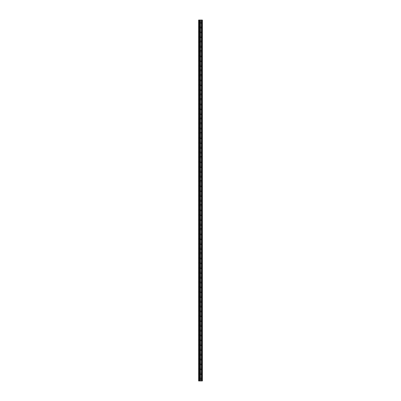 <?xml version="1.0" encoding="UTF-8"?>
<svg xmlns="http://www.w3.org/2000/svg" width="401" height="401" viewBox="0 0 401 401"><rect width="100%" height="100%" fill="white"/><g stroke="black" fill="none" stroke-linecap="round" stroke-linejoin="round"><path stroke-width="0.3" stroke-dasharray="2 1.5" d="M198.605 22.456L198.605 23.017L198.605 22.456M200.951 22.456L200.951 23.338L200.951 22.456M202.39 22.456L202.39 23.338L202.39 22.456M202.395 22.456L202.395 23.338L202.395 22.456M198.605 27.268L198.605 27.829L198.605 27.268M200.951 27.268L200.951 28.15L200.951 27.268M202.39 27.268L202.39 28.15L202.39 27.268M202.395 27.268L202.395 28.15L202.395 27.268M198.605 32.08L198.605 32.641L198.605 32.08M200.951 32.08L200.951 32.962L200.951 32.08M202.39 32.08L202.39 32.962L202.39 32.08M202.395 32.08L202.395 32.962L202.395 32.08M198.605 36.892L198.605 37.453L198.605 36.892M200.951 36.892L200.951 37.774L200.951 36.892M202.39 36.892L202.39 37.774L202.39 36.892M202.395 36.892L202.395 37.774L202.395 36.892M198.605 41.704L198.605 41.143L198.605 41.704M200.951 41.704L200.951 40.822L200.951 41.704M202.39 41.704L202.39 40.822L202.39 41.704M202.395 41.704L202.395 40.822L202.395 41.704M198.605 46.516L198.605 47.077L198.605 46.516M200.951 46.516L200.951 47.398L200.951 46.516M202.39 46.516L202.39 47.398L202.39 46.516M202.395 46.516L202.395 47.398L202.395 46.516M198.605 51.328L198.605 50.767L198.605 51.328M200.951 51.328L200.951 50.446L200.951 51.328M202.39 51.328L202.39 50.446L202.39 51.328M202.395 51.328L202.395 50.446L202.395 51.328M198.605 56.14L198.605 56.701L198.605 56.14M200.951 56.14L200.951 57.022L200.951 56.14M202.39 56.14L202.39 57.022L202.39 56.14M202.395 56.14L202.395 57.022L202.395 56.14M198.605 60.952L198.605 61.513L198.605 60.952M200.951 60.952L200.951 61.834L200.951 60.952M202.39 60.952L202.39 61.834L202.39 60.952M202.395 60.952L202.395 61.834L202.395 60.952M198.605 65.764L198.605 66.325L198.605 65.764M200.951 65.764L200.951 66.646L200.951 65.764M202.39 65.764L202.39 66.646L202.39 65.764M202.395 65.764L202.395 66.646L202.395 65.764M198.605 70.576L198.605 70.015L198.605 70.576M200.951 70.576L200.951 69.694L200.951 70.576M202.39 70.576L202.39 69.694L202.39 70.576M202.395 70.576L202.395 69.694L202.395 70.576M198.605 75.388L198.605 75.949L198.605 75.388M200.951 75.388L200.951 74.506L200.951 75.388M202.39 75.388L202.39 74.506L202.39 75.388M202.395 75.388L202.395 74.506L202.395 75.388M198.605 80.2L198.605 80.761L198.605 80.2M200.951 80.2L200.951 81.082L200.951 80.2M202.39 80.2L202.39 81.082L202.39 80.2M202.395 80.2L202.395 81.082L202.395 80.2M198.605 85.012L198.605 85.573L198.605 85.012M200.951 85.012L200.951 85.894L200.951 85.012M202.39 85.012L202.39 85.894L202.39 85.012M202.395 85.012L202.395 85.894L202.395 85.012M198.605 89.824L198.605 90.385L198.605 89.824M200.951 89.824L200.951 90.706L200.951 89.824M202.39 89.824L202.39 90.706L202.39 89.824M202.395 89.824L202.395 90.706L202.395 89.824M198.605 94.636L198.605 94.075L198.605 94.636M200.951 94.636L200.951 93.754L200.951 94.636M202.39 94.636L202.39 93.754L202.39 94.636M202.395 94.636L202.395 93.754L202.395 94.636M198.605 99.448L198.605 100.009L198.605 99.448M200.951 99.448L200.951 98.566L200.951 99.448M202.39 99.448L202.39 98.566L202.39 99.448M202.395 99.448L202.395 98.566L202.395 99.448M198.605 104.26L198.605 104.821L198.605 104.26M200.951 104.26L200.951 105.142L200.951 104.26M202.39 104.26L202.39 105.142L202.39 104.26M202.395 104.26L202.395 105.142L202.395 104.26M198.605 109.072L198.605 109.633L198.605 109.072M200.951 109.072L200.951 109.954L200.951 109.072M202.39 109.072L202.39 109.954L202.39 109.072M202.395 109.072L202.395 109.954L202.395 109.072M198.605 113.884L198.605 114.445L198.605 113.884M200.951 113.884L200.951 114.766L200.951 113.884M202.39 113.884L202.39 114.766L202.39 113.884M202.395 113.884L202.395 114.766L202.395 113.884M198.605 118.696L198.605 118.135L198.605 118.696M200.951 118.696L200.951 117.814L200.951 118.696M202.39 118.696L202.39 117.814L202.39 118.696M202.395 118.696L202.395 117.814L202.395 118.696M198.605 123.508L198.605 124.069L198.605 123.508M200.951 123.508L200.951 122.626L200.951 123.508M202.39 123.508L202.39 122.626L202.39 123.508M202.395 123.508L202.395 122.626L202.395 123.508M198.605 128.32L198.605 128.881L198.605 128.32M200.951 128.32L200.951 129.202L200.951 128.32M202.39 128.32L202.39 129.202L202.39 128.32M202.395 128.32L202.395 129.202L202.395 128.32M198.605 133.132L198.605 133.693L198.605 133.132M200.951 133.132L200.951 132.25L200.951 133.132M202.39 133.132L202.39 132.25L202.39 133.132M202.395 133.132L202.395 132.25L202.395 133.132M198.605 137.944L198.605 138.505L198.605 137.944M200.951 137.944L200.951 138.826L200.951 137.944M202.39 137.944L202.39 138.826L202.39 137.944M202.395 137.944L202.395 138.826L202.395 137.944M198.605 142.756L198.605 143.317L198.605 142.756M200.951 142.756L200.951 143.638L200.951 142.756M202.39 142.756L202.39 143.638L202.39 142.756M202.395 142.756L202.395 143.638L202.395 142.756M198.605 147.568L198.605 148.129L198.605 147.568M200.951 147.568L200.951 148.45L200.951 147.568M202.39 147.568L202.39 148.45L202.39 147.568M202.395 147.568L202.395 148.45L202.395 147.568M198.605 152.38L198.605 152.941L198.605 152.38M200.951 152.38L200.951 153.262L200.951 152.38M202.39 152.38L202.39 153.262L202.39 152.38M202.395 152.38L202.395 153.262L202.395 152.38M198.605 157.192L198.605 157.753L198.605 157.192M200.951 157.192L200.951 156.31L200.951 157.192M202.39 157.192L202.39 156.31L202.39 157.192M202.395 157.192L202.395 156.31L202.395 157.192M198.605 162.004L198.605 162.565L198.605 162.004M200.951 162.004L200.951 162.886L200.951 162.004M202.39 162.004L202.39 162.886L202.39 162.004M202.395 162.004L202.395 162.886L202.395 162.004M198.605 166.816L198.605 167.377L198.605 166.816M200.951 166.816L200.951 167.698L200.951 166.816M202.39 166.816L202.39 167.698L202.39 166.816M202.395 166.816L202.395 167.698L202.395 166.816M198.605 171.628L198.605 172.189L198.605 171.628M200.951 171.628L200.951 172.51L200.951 171.628M202.39 171.628L202.39 172.51L202.39 171.628M202.395 171.628L202.395 172.51L202.395 171.628M198.605 176.44L198.605 177.001L198.605 176.44M200.951 176.44L200.951 177.322L200.951 176.44M202.39 176.44L202.39 177.322L202.39 176.44M202.395 176.44L202.395 177.322L202.395 176.44M198.605 181.252L198.605 181.813L198.605 181.252M200.951 181.252L200.951 180.37L200.951 181.252M202.39 181.252L202.39 180.37L202.39 181.252M202.395 181.252L202.395 180.37L202.395 181.252M198.605 186.064L198.605 186.625L198.605 186.064M200.951 186.064L200.951 186.946L200.951 186.064M202.39 186.064L202.39 186.946L202.39 186.064M202.395 186.064L202.395 186.946L202.395 186.064M198.605 190.876L198.605 191.437L198.605 190.876M200.951 190.876L200.951 191.758L200.951 190.876M202.39 190.876L202.39 191.758L202.39 190.876M202.395 190.876L202.395 191.758L202.395 190.876M198.605 195.688L198.605 196.249L198.605 195.688M200.951 195.688L200.951 196.57L200.951 195.688M202.39 195.688L202.39 196.57L202.39 195.688M202.395 195.688L202.395 196.57L202.395 195.688M198.605 200.5L198.605 201.061L198.605 200.5M200.951 200.5L200.951 201.382L200.951 200.5M202.39 200.5L202.39 201.382L202.39 200.5M202.395 200.5L202.395 201.382L202.395 200.5M198.605 205.312L198.605 205.873L198.605 205.312M200.951 205.312L200.951 204.43L200.951 205.312M202.39 205.312L202.39 204.43L202.39 205.312M202.395 205.312L202.395 204.43L202.395 205.312M198.605 210.124L198.605 210.685L198.605 210.124M200.951 210.124L200.951 211.006L200.951 210.124M202.39 210.124L202.39 211.006L202.39 210.124M202.395 210.124L202.395 211.006L202.395 210.124M198.605 214.936L198.605 215.497L198.605 214.936M200.951 214.936L200.951 215.818L200.951 214.936M202.39 214.936L202.39 215.818L202.39 214.936M202.395 214.936L202.395 215.818L202.395 214.936M198.605 219.748L198.605 220.309L198.605 219.748M200.951 219.748L200.951 220.63L200.951 219.748M202.39 219.748L202.39 220.63L202.39 219.748M202.395 219.748L202.395 220.63L202.395 219.748M198.605 224.56L198.605 225.121L198.605 224.56M200.951 224.56L200.951 225.442L200.951 224.56M202.39 224.56L202.39 225.442L202.39 224.56M202.395 224.56L202.395 225.442L202.395 224.56M198.605 229.372L198.605 229.933L198.605 229.372M200.951 229.372L200.951 228.49L200.951 229.372M202.39 229.372L202.39 228.49L202.39 229.372M202.395 229.372L202.395 228.49L202.395 229.372M198.605 234.184L198.605 234.745L198.605 234.184M200.951 234.184L200.951 235.066L200.951 234.184M202.39 234.184L202.39 235.066L202.39 234.184M202.395 234.184L202.395 235.066L202.395 234.184M198.605 238.996L198.605 239.557L198.605 238.996M200.951 238.996L200.951 239.878L200.951 238.996M202.39 238.996L202.39 239.878L202.39 238.996M202.395 238.996L202.395 239.878L202.395 238.996M198.605 243.808L198.605 244.369L198.605 243.808M200.951 243.808L200.951 244.69L200.951 243.808M202.39 243.808L202.39 244.69L202.39 243.808M202.395 243.808L202.395 244.69L202.395 243.808M198.605 248.62L198.605 249.181L198.605 248.62M200.951 248.62L200.951 249.502L200.951 248.62M202.39 248.62L202.39 249.502L202.39 248.62M202.395 248.62L202.395 249.502L202.395 248.62M198.605 253.432L198.605 253.993L198.605 253.432M200.951 253.432L200.951 252.55L200.951 253.432M202.39 253.432L202.39 252.55L202.39 253.432M202.395 253.432L202.395 252.55L202.395 253.432M198.605 258.244L198.605 258.805L198.605 258.244M200.951 258.244L200.951 259.126L200.951 258.244M202.39 258.244L202.39 259.126L202.39 258.244M202.395 258.244L202.395 259.126L202.395 258.244M198.605 263.056L198.605 263.617L198.605 263.056M200.951 263.056L200.951 263.938L200.951 263.056M202.39 263.056L202.39 263.938L202.39 263.056M202.395 263.056L202.395 263.938L202.395 263.056M198.605 267.868L198.605 268.429L198.605 267.868M200.951 267.868L200.951 268.75L200.951 267.868M202.39 267.868L202.39 268.75L202.39 267.868M202.395 267.868L202.395 268.75L202.395 267.868M198.605 272.68L198.605 273.241L198.605 272.68M200.951 272.68L200.951 273.562L200.951 272.68M202.39 272.68L202.39 273.562L202.39 272.68M202.395 272.68L202.395 273.562L202.395 272.68M198.605 277.492L198.605 278.053L198.605 277.492M200.951 277.492L200.951 278.374L200.951 277.492M202.39 277.492L202.39 278.374L202.39 277.492M202.395 277.492L202.395 278.374L202.395 277.492M198.605 282.304L198.605 282.865L198.605 282.304M200.951 282.304L200.951 283.186L200.951 282.304M202.39 282.304L202.39 283.186L202.39 282.304M202.395 282.304L202.395 283.186L202.395 282.304M198.605 287.116L198.605 287.677L198.605 287.116M200.951 287.116L200.951 287.998L200.951 287.116M202.39 287.116L202.39 287.998L202.39 287.116M202.395 287.116L202.395 287.998L202.395 287.116M198.605 291.928L198.605 292.489L198.605 291.928M200.951 291.928L200.951 292.81L200.951 291.928M202.39 291.928L202.39 292.81L202.39 291.928M202.395 291.928L202.395 292.81L202.395 291.928M198.605 296.74L198.605 297.301L198.605 296.74M200.951 296.74L200.951 297.622L200.951 296.74M202.39 296.74L202.39 297.622L202.39 296.74M202.395 296.74L202.395 297.622L202.395 296.74M198.605 301.552L198.605 302.113L198.605 301.552M200.951 301.552L200.951 302.434L200.951 301.552M202.39 301.552L202.39 302.434L202.39 301.552M202.395 301.552L202.395 302.434L202.395 301.552M198.605 306.364L198.605 306.925L198.605 306.364M200.951 306.364L200.951 307.246L200.951 306.364M202.39 306.364L202.39 307.246L202.39 306.364M202.395 306.364L202.395 307.246L202.395 306.364M198.605 311.176L198.605 311.737L198.605 311.176M200.951 311.176L200.951 312.058L200.951 311.176M202.39 311.176L202.39 312.058L202.39 311.176M202.395 311.176L202.395 312.058L202.395 311.176M198.605 315.988L198.605 316.549L198.605 315.988M200.951 315.988L200.951 316.87L200.951 315.988M202.39 315.988L202.39 316.87L202.39 315.988M202.395 315.988L202.395 316.87L202.395 315.988M198.605 320.8L198.605 321.361L198.605 320.8M200.951 320.8L200.951 321.682L200.951 320.8M202.39 320.8L202.39 321.682L202.39 320.8M202.395 320.8L202.395 321.682L202.395 320.8M198.605 325.612L198.605 326.173L198.605 325.612M200.951 325.612L200.951 326.494L200.951 325.612M202.39 325.612L202.39 326.494L202.39 325.612M202.395 325.612L202.395 326.494L202.395 325.612M198.605 330.424L198.605 330.985L198.605 330.424M200.951 330.424L200.951 331.306L200.951 330.424M202.39 330.424L202.39 331.306L202.39 330.424M202.395 330.424L202.395 331.306L202.395 330.424M198.605 335.236L198.605 335.797L198.605 335.236M200.951 335.236L200.951 336.118L200.951 335.236M202.39 335.236L202.39 336.118L202.39 335.236M202.395 335.236L202.395 336.118L202.395 335.236M198.605 340.048L198.605 340.609L198.605 340.048M200.951 340.048L200.951 340.93L200.951 340.048M202.39 340.048L202.39 340.93L202.39 340.048M202.395 340.048L202.395 340.93L202.395 340.048M198.605 344.86L198.605 345.421L198.605 344.86M200.951 344.86L200.951 345.742L200.951 344.86M202.39 344.86L202.39 345.742L202.39 344.86M202.395 344.86L202.395 345.742L202.395 344.86M198.605 349.672L198.605 350.233L198.605 349.672M200.951 349.672L200.951 350.554L200.951 349.672M202.39 349.672L202.39 350.554L202.39 349.672M202.395 349.672L202.395 350.554L202.395 349.672M198.605 354.484L198.605 355.045L198.605 354.484M200.951 354.484L200.951 355.366L200.951 354.484M202.39 354.484L202.39 355.366L202.39 354.484M202.395 354.484L202.395 355.366L202.395 354.484M198.605 359.296L198.605 359.857L198.605 359.296M200.951 359.296L200.951 360.178L200.951 359.296M202.39 359.296L202.39 360.178L202.39 359.296M202.395 359.296L202.395 360.178L202.395 359.296M198.605 364.108L198.605 364.669L198.605 364.108M200.951 364.108L200.951 364.99L200.951 364.108M202.39 364.108L202.39 364.99L202.39 364.108M202.395 364.108L202.395 364.99L202.395 364.108M198.605 368.92L198.605 369.481L198.605 368.92M200.951 368.92L200.951 369.802L200.951 368.92M202.39 368.92L202.39 369.802L202.39 368.92M202.395 368.92L202.395 369.802L202.395 368.92M198.605 373.732L198.605 374.293L198.605 373.732M200.951 373.732L200.951 374.614L200.951 373.732M202.39 373.732L202.39 374.614L202.39 373.732M202.395 373.732L202.395 374.614L202.395 373.732M198.605 378.544L198.605 379.105L198.605 378.544M200.951 378.544L200.951 379.426L200.951 378.544M202.39 378.544L202.39 379.426L202.39 378.544M202.395 378.544L202.395 379.426L202.395 378.544M202.244 378.544L202.244 379.426L202.244 378.544M202.244 373.732L202.244 374.614L202.244 373.732M202.244 368.92L202.244 369.802L202.244 368.92M202.244 364.108L202.244 364.99L202.244 364.108M202.244 359.296L202.244 360.178L202.244 359.296M202.244 354.484L202.244 355.366L202.244 354.484M202.244 349.672L202.244 350.554L202.244 349.672M202.244 344.86L202.244 345.742L202.244 344.86M202.244 340.048L202.244 340.93L202.244 340.048M202.244 335.236L202.244 336.118L202.244 335.236M202.244 330.424L202.244 331.306L202.244 330.424M202.244 325.612L202.244 326.494L202.244 325.612M202.244 320.8L202.244 321.682L202.244 320.8M202.244 315.988L202.244 316.87L202.244 315.988M202.244 311.176L202.244 312.058L202.244 311.176M202.244 306.364L202.244 307.246L202.244 306.364M202.244 301.552L202.244 302.434L202.244 301.552M202.244 296.74L202.244 297.622L202.244 296.74M202.244 291.928L202.244 292.81L202.244 291.928M202.244 287.116L202.244 287.998L202.244 287.116M202.244 282.304L202.244 283.186L202.244 282.304M202.244 277.492L202.244 278.374L202.244 277.492M202.244 272.68L202.244 273.562L202.244 272.68M202.244 267.868L202.244 268.75L202.244 267.868M202.244 263.056L202.244 263.938L202.244 263.056M202.244 258.244L202.244 259.126L202.244 258.244M202.244 253.432L202.244 252.55L202.244 253.432M202.244 248.62L202.244 249.502L202.244 248.62M202.244 243.808L202.244 244.69L202.244 243.808M202.244 238.996L202.244 239.878L202.244 238.996M202.244 234.184L202.244 235.066L202.244 234.184M202.244 229.372L202.244 228.49L202.244 229.372M202.244 224.56L202.244 225.442L202.244 224.56M202.244 219.748L202.244 220.63L202.244 219.748M202.244 214.936L202.244 215.818L202.244 214.936M202.244 210.124L202.244 211.006L202.244 210.124M202.244 205.312L202.244 204.43L202.244 205.312M202.244 200.5L202.244 201.382L202.244 200.5M202.244 195.688L202.244 196.57L202.244 195.688M202.244 190.876L202.244 191.758L202.244 190.876M202.244 186.064L202.244 186.946L202.244 186.064M202.244 181.252L202.244 180.37L202.244 181.252M202.244 176.44L202.244 177.322L202.244 176.44M202.244 171.628L202.244 172.51L202.244 171.628M202.244 166.816L202.244 167.698L202.244 166.816M202.244 162.004L202.244 162.886L202.244 162.004M202.244 157.192L202.244 156.31L202.244 157.192M202.244 152.38L202.244 153.262L202.244 152.38M202.244 147.568L202.244 148.45L202.244 147.568M202.244 142.756L202.244 143.638L202.244 142.756M202.244 137.944L202.244 138.826L202.244 137.944M202.244 133.132L202.244 132.25L202.244 133.132M202.244 128.32L202.244 129.202L202.244 128.32M202.244 123.508L202.244 122.626L202.244 123.508M202.244 118.696L202.244 117.814L202.244 118.696M202.244 113.884L202.244 114.766L202.244 113.884M202.244 109.072L202.244 109.954L202.244 109.072M202.244 104.26L202.244 105.142L202.244 104.26M202.244 99.448L202.244 98.566L202.244 99.448M202.244 94.636L202.244 93.754L202.244 94.636M202.244 89.824L202.244 90.706L202.244 89.824M202.244 85.012L202.244 85.894L202.244 85.012M202.244 80.2L202.244 81.082L202.244 80.2M202.244 75.388L202.244 74.506L202.244 75.388M202.244 70.576L202.244 69.694L202.244 70.576M202.244 65.764L202.244 66.646L202.244 65.764M202.244 60.952L202.244 61.834L202.244 60.952M202.244 56.14L202.244 57.022L202.244 56.14M202.244 51.328L202.244 50.446L202.244 51.328M202.244 46.516L202.244 47.398L202.244 46.516M202.244 41.704L202.244 40.822L202.244 41.704M202.244 36.892L202.244 37.774L202.244 36.892M202.244 32.08L202.244 32.962L202.244 32.08M202.244 27.268L202.244 28.15L202.244 27.268M202.244 22.456L202.244 23.338L202.244 22.456M200.821 380.95L200.129 380.95L200.821 380.95M200.129 380.95L200.786 380.95L200.129 380.95M201.974 380.95L198.605 380.95L198.605 20.05L198.605 380.95L198.685 20.05L202.395 20.05L202.395 380.95L201.974 380.95L201.974 20.05M200.821 20.05L200.525 20.05L200.821 20.05M200.475 20.05L200.179 20.05L200.475 20.05M200.129 20.05L200.871 20.05L200.129 20.05M201.893 20.05L201.893 380.95L201.904 20.05M199.924 20.05L199.924 380.95L199.934 20.05M198.605 380.95L198.605 20.05L198.605 380.95M198.846 380.95L198.846 20.05M202.079 379.426L202.079 377.662L202.079 379.426M202.079 374.614L202.079 372.85L202.079 374.614M202.079 369.802L202.079 368.038L202.079 369.802M202.079 364.99L202.079 363.226L202.079 364.99M202.079 360.178L202.079 358.414L202.079 360.178M202.079 355.366L202.079 353.602L202.079 355.366M202.079 350.554L202.079 348.79L202.079 350.554M202.079 345.742L202.079 343.978L202.079 345.742M202.079 340.93L202.079 339.166L202.079 340.93M202.079 336.118L202.079 334.354L202.079 336.118M202.079 331.306L202.079 329.542L202.079 331.306M202.079 326.494L202.079 324.73L202.079 326.494M202.079 321.682L202.079 319.918L202.079 321.682M202.079 316.87L202.079 315.106L202.079 316.87M202.079 312.058L202.079 310.294L202.079 312.058M202.079 307.246L202.079 305.482L202.079 307.246M202.079 302.434L202.079 300.67L202.079 302.434M202.079 297.622L202.079 295.858L202.079 297.622M202.079 292.81L202.079 291.046L202.079 292.81M202.079 287.998L202.079 286.234L202.079 287.998M202.079 283.186L202.079 281.422L202.079 283.186M202.079 278.374L202.079 276.61L202.079 278.374M202.079 273.562L202.079 271.798L202.079 273.562M202.079 268.75L202.079 266.986L202.079 268.75M202.079 263.938L202.079 262.174L202.079 263.938M202.079 259.126L202.079 257.362L202.079 259.126M202.079 254.314L202.079 252.55L202.079 254.314M202.079 249.502L202.079 247.738L202.079 249.502M202.079 244.69L202.079 242.926L202.079 244.69M202.079 239.878L202.079 238.114L202.079 239.878M202.079 235.066L202.079 233.302L202.079 235.066M202.079 230.254L202.079 228.49L202.079 230.254M202.079 225.442L202.079 223.678L202.079 225.442M202.079 220.63L202.079 218.866L202.079 220.63M202.079 215.818L202.079 214.054L202.079 215.818M202.079 211.006L202.079 209.242L202.079 211.006M202.079 206.194L202.079 204.43L202.079 206.194M202.079 201.382L202.079 199.618L202.079 201.382M202.079 196.57L202.079 194.806L202.079 196.57M202.079 191.758L202.079 189.994L202.079 191.758M202.079 186.946L202.079 185.182L202.079 186.946M202.079 182.134L202.079 180.37L202.079 182.134M202.079 177.322L202.079 175.558L202.079 177.322M202.079 172.51L202.079 170.746L202.079 172.51M202.079 167.698L202.079 165.934L202.079 167.698M202.079 162.886L202.079 161.122L202.079 162.886M202.079 158.074L202.079 156.31L202.079 158.074M202.079 153.262L202.079 151.498L202.079 153.262M202.079 148.45L202.079 146.686L202.079 148.45M202.079 143.638L202.079 141.874L202.079 143.638M202.079 138.826L202.079 137.062L202.079 138.826M202.079 134.014L202.079 132.25L202.079 134.014M202.079 129.202L202.079 127.438L202.079 129.202M202.079 124.39L202.079 122.626L202.079 124.39M202.079 119.578L202.079 117.814L202.079 119.578M202.079 114.766L202.079 113.002L202.079 114.766M202.079 109.954L202.079 108.19L202.079 109.954M202.079 105.142L202.079 103.378L202.079 105.142M202.079 100.33L202.079 98.566L202.079 100.33M202.079 95.518L202.079 93.754L202.079 95.518M202.079 90.706L202.079 88.942L202.079 90.706M202.079 85.894L202.079 84.13L202.079 85.894M202.079 81.082L202.079 79.318L202.079 81.082M202.079 76.27L202.079 74.506L202.079 76.27M202.079 71.458L202.079 69.694L202.079 71.458M202.079 66.646L202.079 64.882L202.079 66.646M202.079 61.834L202.079 60.07L202.079 61.834M202.079 57.022L202.079 55.258L202.079 57.022M202.079 52.21L202.079 50.446L202.079 52.21M202.079 47.398L202.079 45.634L202.079 47.398M202.079 42.586L202.079 40.822L202.079 42.586M202.079 37.774L202.079 36.01L202.079 37.774M202.079 32.962L202.079 31.198L202.079 32.962M202.079 28.15L202.079 26.386L202.079 28.15M202.079 23.338L202.079 21.574L202.079 23.338M202.33 380.95L202.33 20.05M198.685 380.95L198.685 20.05L198.685 380.95M199.543 380.95L199.543 20.05M199.603 380.95L199.603 20.05M199.858 380.95L199.858 20.05M200.004 380.95L200.004 20.05M200.39 380.95L200.39 20.05M200.425 380.95L200.425 20.05M201.407 380.95L201.407 20.05M201.442 380.95L201.442 20.05M201.823 380.95L201.823 20.05M202.014 380.95L202.014 20.05M202.144 380.95L202.144 20.05M198.605 23.017L200.951 23.017M198.605 27.829L200.951 27.829M198.605 32.641L200.951 32.641M198.605 37.453L200.951 37.453M198.605 42.265L200.951 42.265M198.605 47.077L200.951 47.077M198.605 51.889L200.951 51.889M198.605 56.701L200.951 56.701M198.605 61.513L200.951 61.513M198.605 66.325L200.951 66.325M198.605 71.137L200.951 71.137M198.605 75.949L200.951 75.949M198.605 80.761L200.951 80.761M198.605 85.573L200.951 85.573M198.605 90.385L200.951 90.385M198.605 95.197L200.951 95.197M198.605 100.009L200.951 100.009M198.605 104.821L200.951 104.821M198.605 109.633L200.951 109.633M198.605 114.445L200.951 114.445M198.605 119.257L200.951 119.257M198.605 124.069L200.951 124.069M198.605 128.881L200.951 128.881M198.605 133.693L200.951 133.693M198.605 138.505L200.951 138.505M198.605 143.317L200.951 143.317M198.605 148.129L200.951 148.129M198.605 152.941L200.951 152.941M198.605 157.753L200.951 157.753M198.605 162.565L200.951 162.565M198.605 167.377L200.951 167.377M198.605 172.189L200.951 172.189M198.605 177.001L200.951 177.001M198.605 181.813L200.951 181.813M198.605 186.625L200.951 186.625M198.605 191.437L200.951 191.437M198.605 196.249L200.951 196.249M198.605 201.061L200.951 201.061M198.605 205.873L200.951 205.873M198.605 210.685L200.951 210.685M198.605 215.497L200.951 215.497M198.605 220.309L200.951 220.309M198.605 225.121L200.951 225.121M198.605 229.933L200.951 229.933M198.605 234.745L200.951 234.745M198.605 239.557L200.951 239.557M198.605 244.369L200.951 244.369M198.605 249.181L200.951 249.181M198.605 253.993L200.951 253.993M198.605 258.805L200.951 258.805M198.605 263.617L200.951 263.617M198.605 268.429L200.951 268.429M198.605 273.241L200.951 273.241M198.605 278.053L200.951 278.053M198.605 282.865L200.951 282.865M198.605 287.677L200.951 287.677M198.605 292.489L200.951 292.489M198.605 297.301L200.951 297.301M198.605 302.113L200.951 302.113M198.605 306.925L200.951 306.925M198.605 311.737L200.951 311.737M198.605 316.549L200.951 316.549M198.605 321.361L200.951 321.361M198.605 326.173L200.951 326.173M198.605 330.985L200.951 330.985M198.605 335.797L200.951 335.797M198.605 340.609L200.951 340.609M198.605 345.421L200.951 345.421M198.605 350.233L200.951 350.233M198.605 355.045L200.951 355.045M198.605 359.857L200.951 359.857M198.605 364.669L200.951 364.669M198.605 369.481L200.951 369.481M198.605 374.293L200.951 374.293M198.605 379.105L200.951 379.105M200.951 379.426L202.244 379.426M200.951 374.614L202.244 374.614M200.951 369.802L202.244 369.802M200.951 364.99L202.244 364.99M200.951 360.178L202.244 360.178M200.951 355.366L202.244 355.366M200.951 350.554L202.244 350.554M200.951 345.742L202.244 345.742M200.951 340.93L202.244 340.93M200.951 336.118L202.244 336.118M200.951 331.306L202.244 331.306M200.951 326.494L202.244 326.494M200.951 321.682L202.244 321.682M200.951 316.87L202.244 316.87M200.951 312.058L202.244 312.058M200.951 307.246L202.244 307.246M200.951 302.434L202.244 302.434M200.951 297.622L202.244 297.622M200.951 292.81L202.244 292.81M200.951 287.998L202.244 287.998M200.951 283.186L202.244 283.186M200.951 278.374L202.244 278.374M200.951 273.562L202.244 273.562M200.951 268.75L202.244 268.75M200.951 263.938L202.244 263.938M200.951 259.126L202.244 259.126M200.951 254.314L202.244 254.314M200.951 249.502L202.244 249.502M200.951 244.69L202.244 244.69M200.951 239.878L202.244 239.878M200.951 235.066L202.244 235.066M200.951 230.254L202.244 230.254M200.951 225.442L202.244 225.442M200.951 220.63L202.244 220.63M200.951 215.818L202.244 215.818M200.951 211.006L202.244 211.006M200.951 206.194L202.244 206.194M200.951 201.382L202.244 201.382M200.951 196.57L202.244 196.57M200.951 191.758L202.244 191.758M200.951 186.946L202.244 186.946M200.951 182.134L202.244 182.134M200.951 177.322L202.244 177.322M200.951 172.51L202.244 172.51M200.951 167.698L202.244 167.698M200.951 162.886L202.244 162.886M200.951 158.074L202.244 158.074M200.951 153.262L202.244 153.262M200.951 148.45L202.244 148.45M200.951 143.638L202.244 143.638M200.951 138.826L202.244 138.826M200.951 134.014L202.244 134.014M200.951 129.202L202.244 129.202M200.951 124.39L202.244 124.39M200.951 119.578L202.244 119.578M200.951 114.766L202.244 114.766M200.951 109.954L202.244 109.954M200.951 105.142L202.244 105.142M200.951 100.33L202.244 100.33M200.951 95.518L202.244 95.518M200.951 90.706L202.244 90.706M200.951 85.894L202.244 85.894M200.951 81.082L202.244 81.082M200.951 76.27L202.244 76.27M200.951 71.458L202.244 71.458M200.951 66.646L202.244 66.646M200.951 61.834L202.244 61.834M200.951 57.022L202.244 57.022M200.951 52.21L202.244 52.21M200.951 47.398L202.244 47.398M200.951 42.586L202.244 42.586M200.951 37.774L202.244 37.774M200.951 32.962L202.244 32.962M200.951 28.15L202.244 28.15M200.951 23.338L202.244 23.338M200.951 21.574L202.244 21.574M200.951 26.386L202.244 26.386M200.951 31.198L202.244 31.198M200.951 36.01L202.244 36.01M200.951 40.822L202.244 40.822M200.951 45.634L202.244 45.634M200.951 50.446L202.244 50.446M200.951 55.258L202.244 55.258M200.951 60.07L202.244 60.07M200.951 64.882L202.244 64.882M200.951 69.694L202.244 69.694M200.951 74.506L202.244 74.506M200.951 79.318L202.244 79.318M200.951 84.13L202.244 84.13M200.951 88.942L202.244 88.942M200.951 93.754L202.244 93.754M200.951 98.566L202.244 98.566M200.951 103.378L202.244 103.378M200.951 108.19L202.244 108.19M200.951 113.002L202.244 113.002M200.951 117.814L202.244 117.814M200.951 122.626L202.244 122.626M200.951 127.438L202.244 127.438M200.951 132.25L202.244 132.25M200.951 137.062L202.244 137.062M200.951 141.874L202.244 141.874M200.951 146.686L202.244 146.686M200.951 151.498L202.244 151.498M200.951 156.31L202.244 156.31M200.951 161.122L202.244 161.122M200.951 165.934L202.244 165.934M200.951 170.746L202.244 170.746M200.951 175.558L202.244 175.558M200.951 180.37L202.244 180.37M200.951 185.182L202.244 185.182M200.951 189.994L202.244 189.994M200.951 194.806L202.244 194.806M200.951 199.618L202.244 199.618M200.951 204.43L202.244 204.43M200.951 209.242L202.244 209.242M200.951 214.054L202.244 214.054M200.951 218.866L202.244 218.866M200.951 223.678L202.244 223.678M200.951 228.49L202.244 228.49M200.951 233.302L202.244 233.302M200.951 238.114L202.244 238.114M200.951 242.926L202.244 242.926M200.951 247.738L202.244 247.738M200.951 252.55L202.244 252.55M200.951 257.362L202.244 257.362M200.951 262.174L202.244 262.174M200.951 266.986L202.244 266.986M200.951 271.798L202.244 271.798M200.951 276.61L202.244 276.61M200.951 281.422L202.244 281.422M200.951 286.234L202.244 286.234M200.951 291.046L202.244 291.046M200.951 295.858L202.244 295.858M200.951 300.67L202.244 300.67M200.951 305.482L202.244 305.482M200.951 310.294L202.244 310.294M200.951 315.106L202.244 315.106M200.951 319.918L202.244 319.918M200.951 324.73L202.244 324.73M200.951 329.542L202.244 329.542M200.951 334.354L202.244 334.354M200.951 339.166L202.244 339.166M200.951 343.978L202.244 343.978M200.951 348.79L202.244 348.79M200.951 353.602L202.244 353.602M200.951 358.414L202.244 358.414M200.951 363.226L202.244 363.226M200.951 368.038L202.244 368.038M200.951 372.85L202.244 372.85M200.951 377.662L202.244 377.662M198.605 377.983L200.951 377.983M198.605 373.171L200.951 373.171M198.605 368.359L200.951 368.359M198.605 363.547L200.951 363.547M198.605 358.735L200.951 358.735M198.605 353.923L200.951 353.923M198.605 349.111L200.951 349.111M198.605 344.299L200.951 344.299M198.605 339.487L200.951 339.487M198.605 334.675L200.951 334.675M198.605 329.863L200.951 329.863M198.605 325.051L200.951 325.051M198.605 320.239L200.951 320.239M198.605 315.427L200.951 315.427M198.605 310.615L200.951 310.615M198.605 305.803L200.951 305.803M198.605 300.991L200.951 300.991M198.605 296.179L200.951 296.179M198.605 291.367L200.951 291.367M198.605 286.555L200.951 286.555M198.605 281.743L200.951 281.743M198.605 276.931L200.951 276.931M198.605 272.119L200.951 272.119M198.605 267.307L200.951 267.307M198.605 262.495L200.951 262.495M198.605 257.683L200.951 257.683M198.605 252.871L200.951 252.871M198.605 248.059L200.951 248.059M198.605 243.247L200.951 243.247M198.605 238.435L200.951 238.435M198.605 233.623L200.951 233.623M198.605 228.811L200.951 228.811M198.605 223.999L200.951 223.999M198.605 219.187L200.951 219.187M198.605 214.375L200.951 214.375M198.605 209.563L200.951 209.563M198.605 204.751L200.951 204.751M198.605 199.939L200.951 199.939M198.605 195.127L200.951 195.127M198.605 190.315L200.951 190.315M198.605 185.503L200.951 185.503M198.605 180.691L200.951 180.691M198.605 175.879L200.951 175.879M198.605 171.067L200.951 171.067M198.605 166.255L200.951 166.255M198.605 161.443L200.951 161.443M198.605 156.631L200.951 156.631M198.605 151.819L200.951 151.819M198.605 147.007L200.951 147.007M198.605 142.195L200.951 142.195M198.605 137.383L200.951 137.383M198.605 132.571L200.951 132.571M198.605 127.759L200.951 127.759M198.605 122.947L200.951 122.947M198.605 118.135L200.951 118.135M198.605 113.323L200.951 113.323M198.605 108.511L200.951 108.511M198.605 103.699L200.951 103.699M198.605 98.887L200.951 98.887M198.605 94.075L200.951 94.075M198.605 89.263L200.951 89.263M198.605 84.451L200.951 84.451M198.605 79.639L200.951 79.639M198.605 74.827L200.951 74.827M198.605 70.015L200.951 70.015M198.605 65.203L200.951 65.203M198.605 60.391L200.951 60.391M198.605 55.579L200.951 55.579M198.605 50.767L200.951 50.767M198.605 45.955L200.951 45.955M198.605 41.143L200.951 41.143M198.605 36.331L200.951 36.331M198.605 31.519L200.951 31.519M198.605 26.707L200.951 26.707M198.605 21.895L200.951 21.895"/><path stroke-width="0.6" d="M199.858 380.95L202.395 380.95L202.395 20.05L198.605 20.05L198.605 380.95L199.858 380.95L199.858 20.05M199.934 20.05L199.934 380.95L199.924 20.05M201.904 20.05L201.904 380.95L201.893 20.05M202.079 380.95L202.079 20.05L202.079 380.95M202.079 377.662L202.079 374.614L202.079 377.662M202.079 372.85L202.079 369.802L202.079 372.85M202.079 368.038L202.079 364.99L202.079 368.038M202.079 363.226L202.079 360.178L202.079 363.226M202.079 358.414L202.079 355.366L202.079 358.414M202.079 353.602L202.079 350.554L202.079 353.602M202.079 348.79L202.079 345.742L202.079 348.79M202.079 343.978L202.079 340.93L202.079 343.978M202.079 339.166L202.079 336.118L202.079 339.166M202.079 334.354L202.079 331.306L202.079 334.354M202.079 329.542L202.079 326.494L202.079 329.542M202.079 324.73L202.079 321.682L202.079 324.73M202.079 319.918L202.079 316.87L202.079 319.918M202.079 315.106L202.079 312.058L202.079 315.106M202.079 310.294L202.079 307.246L202.079 310.294M202.079 305.482L202.079 302.434L202.079 305.482M202.079 300.67L202.079 297.622L202.079 300.67M202.079 295.858L202.079 292.81L202.079 295.858M202.079 291.046L202.079 287.998L202.079 291.046M202.079 286.234L202.079 283.186L202.079 286.234M202.079 281.422L202.079 278.374L202.079 281.422M202.079 276.61L202.079 273.562L202.079 276.61M202.079 271.798L202.079 268.75L202.079 271.798M202.079 266.986L202.079 263.938L202.079 266.986M202.079 262.174L202.079 259.126L202.079 262.174M202.079 257.362L202.079 254.314L202.079 257.362M202.079 252.55L202.079 249.502L202.079 252.55M202.079 247.738L202.079 244.69L202.079 247.738M202.079 242.926L202.079 239.878L202.079 242.926M202.079 238.114L202.079 235.066L202.079 238.114M202.079 233.302L202.079 230.254L202.079 233.302M202.079 228.49L202.079 225.442L202.079 228.49M202.079 223.678L202.079 220.63L202.079 223.678M202.079 218.866L202.079 215.818L202.079 218.866M202.079 214.054L202.079 211.006L202.079 214.054M202.079 209.242L202.079 206.194L202.079 209.242M202.079 204.43L202.079 201.382L202.079 204.43M202.079 199.618L202.079 196.57L202.079 199.618M202.079 194.806L202.079 191.758L202.079 194.806M202.079 189.994L202.079 186.946L202.079 189.994M202.079 185.182L202.079 182.134L202.079 185.182M202.079 180.37L202.079 177.322L202.079 180.37M202.079 175.558L202.079 172.51L202.079 175.558M202.079 170.746L202.079 167.698L202.079 170.746M202.079 165.934L202.079 162.886L202.079 165.934M202.079 161.122L202.079 158.074L202.079 161.122M202.079 156.31L202.079 153.262L202.079 156.31M202.079 151.498L202.079 148.45L202.079 151.498M202.079 146.686L202.079 143.638L202.079 146.686M202.079 141.874L202.079 138.826L202.079 141.874M202.079 137.062L202.079 134.014L202.079 137.062M202.079 132.25L202.079 129.202L202.079 132.25M202.079 127.438L202.079 124.39L202.079 127.438M202.079 122.626L202.079 119.578L202.079 122.626M202.079 117.814L202.079 114.766L202.079 117.814M202.079 113.002L202.079 109.954L202.079 113.002M202.079 108.19L202.079 105.142L202.079 108.19M202.079 103.378L202.079 100.33L202.079 103.378M202.079 98.566L202.079 95.518L202.079 98.566M202.079 93.754L202.079 90.706L202.079 93.754M202.079 88.942L202.079 85.894L202.079 88.942M202.079 84.13L202.079 81.082L202.079 84.13M202.079 79.318L202.079 76.27L202.079 79.318M202.079 74.506L202.079 71.458L202.079 74.506M202.079 69.694L202.079 66.646L202.079 69.694M202.079 64.882L202.079 61.834L202.079 64.882M202.079 60.07L202.079 57.022L202.079 60.07M202.079 55.258L202.079 52.21L202.079 55.258M202.079 50.446L202.079 47.398L202.079 50.446M202.079 45.634L202.079 42.586L202.079 45.634M202.079 40.822L202.079 37.774L202.079 40.822M202.079 36.01L202.079 32.962L202.079 36.01M202.079 31.198L202.079 28.15L202.079 31.198M202.079 26.386L202.079 23.338L202.079 26.386M202.33 380.95L202.33 20.05M198.846 380.95L198.846 20.05M202.144 380.95L202.144 20.05M202.014 380.95L202.014 20.05M201.974 380.95L201.974 20.05M201.823 380.95L201.823 20.05M201.442 380.95L201.442 20.05M201.407 380.95L201.407 20.05M200.425 380.95L200.425 20.05M200.39 380.95L200.39 20.05M200.004 380.95L200.004 20.05M199.603 380.95L199.603 20.05M199.543 380.95L199.543 20.05"/></g></svg>
